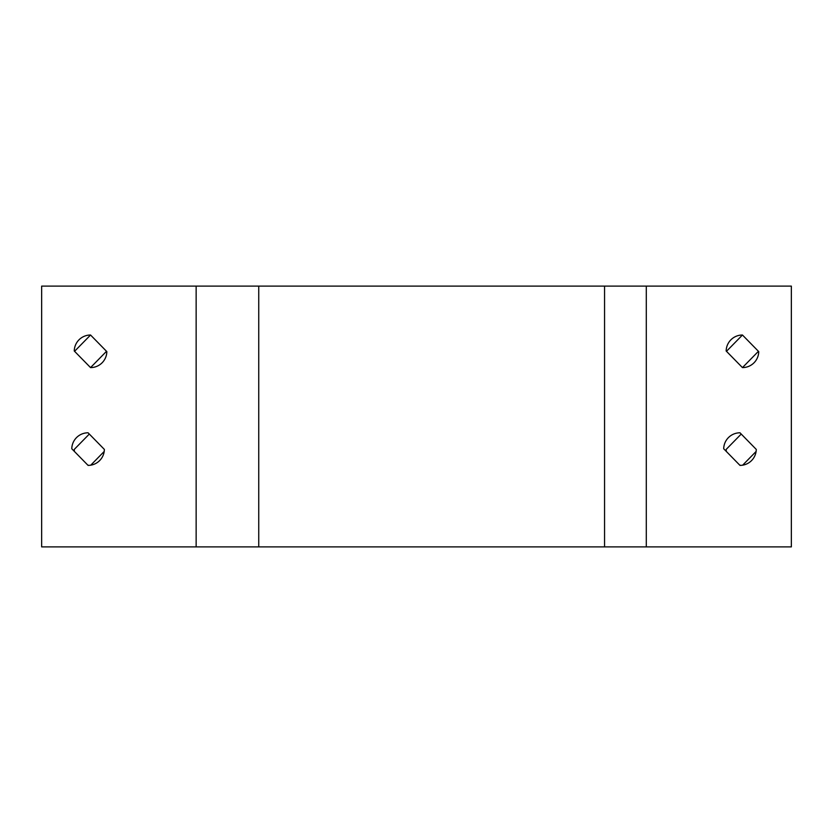 <?xml version="1.0" encoding="UTF-8"?>
<svg xmlns="http://www.w3.org/2000/svg" width="833" height="833" viewBox="0 0 833 833"><rect width="100%" height="100%" fill="white"/><g stroke="black" fill="none" stroke-linecap="round" stroke-linejoin="round"><path stroke-width="1.25" d="M106.52 351.307L90.547 367.603L74.252 350.985A16.296 16.296 0 0 1 90.547 335.012L106.843 351.63A16.296 16.296 0 0 1 90.547 367.603M74.564 351.307L90.547 335.012M758.436 351.307L742.453 367.603L726.157 350.985A16.296 16.296 0 0 1 742.453 335.012L758.748 351.63A16.296 16.296 0 0 1 742.453 367.603M726.48 351.307L742.453 335.012M756.114 451.455L742.672 465.168M741.224 465.345A16.296 16.296 0 0 1 739.777 465.168M726.334 451.455A16.296 16.296 0 0 1 726.157 449.424L741.224 434.055M104.198 451.455L90.766 465.168M89.308 465.345A16.296 16.296 0 0 1 87.861 465.168M74.418 451.455A16.296 16.296 0 0 1 74.252 449.424L89.308 434.055M646.293 286.115L791.35 286.115L791.35 546.885L41.65 546.885L41.65 286.115L646.293 286.115L646.293 546.885M723.7 448.768A16.296 16.296 0 0 1 739.985 432.796L756.281 449.424A16.296 16.296 0 0 1 739.985 465.397L723.7 448.768M71.784 448.768A16.296 16.296 0 0 1 88.079 432.796L104.375 449.424A16.296 16.296 0 0 1 88.079 465.397L71.784 448.768M196.14 546.885L196.14 286.115M604.56 546.885L604.56 286.115M258.74 546.885L258.74 286.115"/></g></svg>
